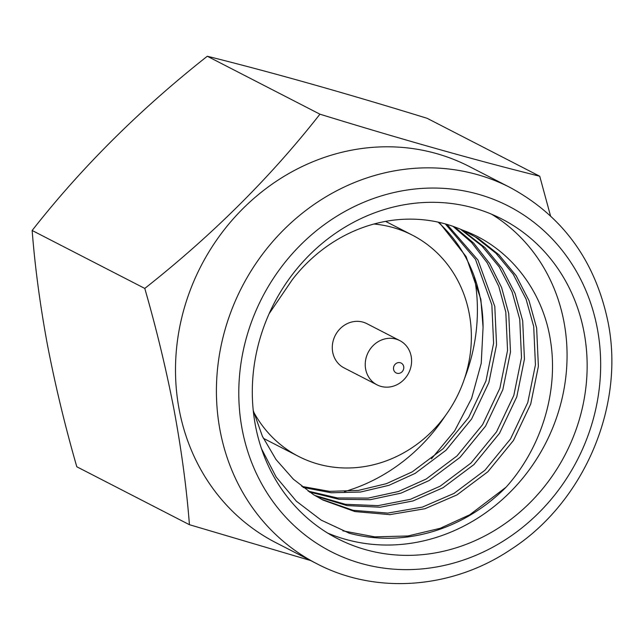 <?xml version="1.0" encoding="UTF-8"?>
<svg xmlns="http://www.w3.org/2000/svg" width="643" height="643" viewBox="0 0 643 643"><rect width="100%" height="100%" fill="white"/><g stroke="black" fill="none" stroke-linecap="round" stroke-linejoin="round"><path stroke-width="0.96" d="M373.977 224.021A124.404 113.554 -62.8 0 1 412.372 235.153A124.404 113.554 -62.8 0 1 469.896 356.238A124.404 113.554 -62.8 0 1 377.738 463.643A124.404 113.554 -62.8 0 1 298.553 456.401A124.404 113.554 -62.8 0 1 253.599 411.898M411.166 356.27A24.884 22.714 -62.8 0 1 401.988 381.428A24.884 22.714 -62.8 0 1 377.031 384.852A24.884 22.714 -62.8 0 1 365.666 369.195A24.884 22.714 -62.8 0 1 374.845 344.029A24.884 22.714 -62.8 0 1 399.793 340.605A24.884 22.714 -62.8 0 1 411.166 356.27M377.031 384.852L344.085 367.9A24.884 22.714 -62.8 0 1 332.712 352.243A24.884 22.714 -62.8 0 1 341.891 327.078A24.884 22.714 -62.8 0 1 366.848 323.654L399.793 340.605M403.7 366.558A5.53 5.048 -62.8 0 1 399.633 373.229A5.53 5.048 -62.8 0 1 393.588 369.428A5.53 5.048 -62.8 0 1 397.655 362.748A5.53 5.048 -62.8 0 1 403.7 366.558M491.694 214.264A179.694 164.021 -62.8 0 1 563.951 321.838A179.694 164.021 -62.8 0 1 502.287 499.563A179.694 164.021 -62.8 0 1 327.681 533.087M255.424 425.513A179.694 164.021 -62.8 0 1 321.709 243.785A179.694 164.021 -62.8 0 1 501.934 219.046A179.694 164.021 -62.8 0 1 584.029 332.166A179.694 164.021 -62.8 0 1 517.752 513.894A179.694 164.021 -62.8 0 1 337.527 538.633A179.694 164.021 -62.8 0 1 255.424 425.513M316.71 563.67L275.791 542.62A211.491 193.037 -62.8 0 1 179.164 409.487A211.491 193.037 -62.8 0 1 257.168 195.609A211.491 193.037 -62.8 0 1 469.277 166.497L510.196 187.547A211.491 193.037 -62.8 0 0 298.087 216.659A211.491 193.037 -62.8 0 0 220.083 430.537A211.491 193.037 -62.8 0 0 316.71 563.67C375.834 594.783 452.286 589.084 511.081 549.323C584.085 502.287 625.125 406.046 608.005 321.958C595.233 260.769 562.633 215.968 510.196 187.547M460.46 229.213L481.985 246.044L499.257 267.022L512.117 291.906L519.745 319.282L521.497 357.621L513.829 395.373L496.549 431.823L470.981 463.064L440.109 486.212L410.443 499.306L378.052 505.647L345.315 504.281L314.724 495.423M461.995 229.873L484.926 247.555L502.199 268.533L515.051 293.417L522.687 320.793L524.439 359.14L516.771 396.884L499.49 433.342L473.923 464.576L443.051 487.732L412.967 500.953L380.117 507.223L346.979 505.583L316.139 496.275M453.042 226.36L471.632 242.532L487.225 262.834L498.815 286.424L505.8 312.104L507.552 350.451L499.884 388.195L482.604 424.653L457.036 455.895L426.164 479.043L398.459 491.493L368.238 498.092L337.43 497.955L308.126 491.123M454.625 226.923L473.682 243.11L489.693 263.59L501.596 287.509L508.742 313.623L510.486 351.962L502.826 389.706L485.545 426.164L459.978 457.406L429.106 480.554L400.983 493.149L370.312 499.691L339.094 499.314L309.492 492.064M445.382 223.949L475.45 259.29L491.855 304.935L493.599 343.274L485.939 381.018L468.659 417.476L443.091 448.718L412.219 471.866L386.451 483.657L358.408 490.408L329.602 491.365L301.744 486.389M447.022 224.415L477.942 260.029L494.797 306.446L496.541 344.785L488.881 382.537L471.6 418.987L446.033 450.229L415.161 473.377L388.983 485.312L360.482 492.04L331.249 492.771L303.07 487.426M438.116 222.14A152.053 138.784 -62.8 0 1 480.434 299.059A152.053 138.784 -62.8 0 1 483.07 327.303L480.851 299.268L466.079 256.549L439.177 222.374M467.614 232.493L475.49 237.066L495.93 253.221L513.202 274.191L526.062 299.083L533.698 326.459L535.442 364.798L527.774 402.542L510.502 439L484.935 470.242L454.054 493.39L422.403 507.094L387.833 513.082L353.224 510.325L321.54 499.306M269.112 313.736L292.187 279.842A152.053 138.784 -62.8 0 1 462.671 230.17L478.432 238.577L498.872 254.732L516.144 275.71L529.004 300.594L536.632 327.97L538.384 366.309L530.716 404.053L513.444 440.511L487.868 471.753L456.996 494.901L424.919 508.734L389.883 514.633L354.904 511.571L323.011 500.069L313.342 494.571L293.369 479.204L276.016 459.528L262.384 436.259L253.254 410.555M539.742 176.238L427.113 118.296C344.833 92.93 271.571 72.249 207.303 56.246C139.877 109.439 81.492 167.518 32.15 230.483C34.979 266.917 40.083 305.095 47.469 345.018C55.322 385.623 65.104 426.205 76.798 466.762L189.428 524.704C186.663 488.744 181.559 450.566 174.108 410.17C166.376 370.071 156.603 329.489 144.779 288.426C212.214 235.234 270.599 177.155 319.941 114.189C402.213 139.547 475.482 160.228 539.742 176.238L550.521 215.903M310.625 560.543L189.428 524.704M464.479 378.663A178.312 162.759 117.2 0 0 474.317 276.739A178.312 162.759 117.2 0 0 474.269 276.474M344.487 491.622A178.312 162.759 117.2 0 0 445.607 415.346M462.671 230.17C508.581 246.47 542.869 289.993 550.537 340.911C558.671 391.611 541.358 447.858 506.129 487.137A172.782 157.712 -62.8 0 1 349.334 533.24L321.154 520.115L296.343 501.186L276.168 477.042L261.468 448.653M431.421 458.861L454.641 430.906L471.576 398.443L481.229 363.311L483.07 327.303M506.129 487.137L469.84 514.721L440.19 528.297L407.903 535.981L374.789 536.865L342.856 530.853M144.779 288.426L32.15 230.483M319.941 114.189L207.303 56.246M242.154 429.283A194.21 177.267 117.2 0 0 454.497 562.842A194.21 177.267 117.2 0 0 597.299 328.396A194.21 177.267 117.2 0 0 384.964 194.837A194.21 177.267 117.2 0 0 242.154 429.283M412.372 235.153L385.599 221.377M298.553 456.401L263.349 438.293"/></g></svg>
